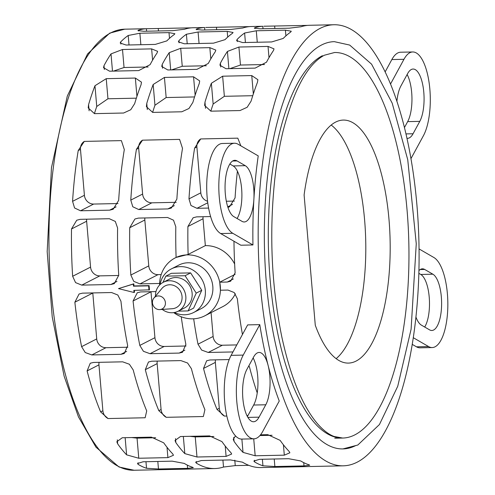 <?xml version="1.0" encoding="UTF-8"?>
<svg xmlns="http://www.w3.org/2000/svg" width="495" height="495" viewBox="0 0 495 495"><rect width="100%" height="100%" fill="white"/><g stroke="black" fill="none" stroke-linecap="round" stroke-linejoin="round"><path stroke-width="0.74" d="M159.625 283.468L139.967 283.889L133.768 281.377L130.841 275.047A220.584 80.351 -91.2 0 1 129.709 227.737L134.931 218.994L138.408 218.097L167.533 217.484L173.504 220.195L175.799 226.766A220.584 80.351 88.8 0 0 176.109 257.437L188.131 254.436A220.584 80.351 -91.2 0 1 187.908 226.506L193.137 217.763L196.608 216.866L210.61 216.569M233.968 241.238A220.584 80.351 88.8 0 0 235.137 272.838L230.682 281.185L227.298 282.039L219.737 282.193L220.424 290.231L227.985 290.07L234.228 292.551L237.359 298.776A220.584 80.351 88.8 0 0 242.451 334.496M232.972 351.945L208.234 352.465L201.644 350.076L198 344.198A220.584 80.351 -91.2 0 1 193.675 318.805M181.232 316.757A220.584 80.351 88.8 0 0 185.885 344.452L182.451 352.285L179.159 353.084L150.035 353.702L143.445 351.308L139.8 345.43A220.584 80.351 -91.2 0 1 133.068 300.991L137.276 292.762L140.654 291.92L155.981 291.592M121.386 140.617L124.307 149.589A220.584 80.351 88.8 0 0 118.664 200.37L113.151 209.261L109.661 210.165L80.537 210.777L74.572 207.98L72.573 201.347A220.584 80.351 -91.2 0 1 78.216 150.567L84.305 141.403L121.386 140.617M179.586 139.386L182.506 148.358A220.584 80.351 88.8 0 0 176.87 199.132L171.35 208.03L167.867 208.927L138.736 209.546L132.778 206.749L130.779 200.11A220.584 80.351 -91.2 0 1 136.422 149.335L142.511 140.172L179.586 139.386M208.593 208.067L196.942 208.315L190.977 205.512L188.979 198.879A220.584 80.351 -91.2 0 1 194.622 148.104L200.71 138.94L237.792 138.155L240.855 145.846M237.402 171.165A220.584 80.351 88.8 0 0 235.069 197.901L229.556 206.792L227.941 207.424M80.202 219.335L109.333 218.716L115.298 221.426L117.593 227.997A220.584 80.351 88.8 0 0 118.732 275.307L114.277 283.654L110.892 284.501L81.762 285.12L75.562 282.608L72.641 276.278A220.584 80.351 -91.2 0 1 71.503 228.975L76.731 220.226L80.202 219.335M82.448 293.151L111.579 292.533L117.822 295.02L120.953 301.245A220.584 80.351 88.8 0 0 127.685 345.689L124.251 353.517L120.959 354.315L91.829 354.934L85.239 352.545L81.595 346.667A220.584 80.351 -91.2 0 1 74.863 302.222L79.076 293.999L82.448 293.151M108.065 418.547L100.621 411.896A220.584 80.351 -91.2 0 1 87.114 370.922L90.257 363.237L93.536 362.445L122.667 361.826L129.381 364.24L133.204 369.944A220.584 80.351 88.8 0 0 146.712 410.918L145.146 417.761L108.065 418.547A9.108 8.353 -117.1 0 1 102.88 410.732L100.621 411.896M166.264 417.316L158.821 410.658A220.584 80.351 -91.2 0 1 145.313 369.685L148.463 362.006L151.742 361.214L180.867 360.595L187.58 363.008L191.404 368.707A220.584 80.351 88.8 0 0 204.911 409.681L203.346 416.53L166.264 417.316A9.108 8.353 -117.1 0 1 161.085 409.501L158.821 410.658M226.834 416.035L224.47 416.085L217.027 409.427A220.584 80.351 -91.2 0 1 203.519 368.453L206.662 360.775L209.942 359.976L229.179 359.568M248.929 365.657L249.61 367.476A220.584 80.351 88.8 0 0 257.239 392.937M247.933 415.583L246.937 415.608M248.768 465.325L235.255 465.609L223.511 467.039A220.584 80.351 -91.2 0 1 214.781 468.542A220.584 80.351 -91.2 0 1 196.391 463.147L195.667 462.299L201.286 460.548L230.416 459.929L242.476 462.169A220.584 80.351 88.8 0 0 260.871 467.565L343.301 465.82A220.584 80.351 88.8 0 0 357.223 462.151A220.584 80.351 88.8 0 0 418.25 224.309A220.584 80.351 88.8 0 0 333.958 24.75A220.584 80.351 88.8 0 0 320.036 28.419A220.584 80.351 88.8 0 0 259.009 266.254A220.584 80.351 88.8 0 0 343.301 465.82M138.73 70.581L109.599 71.2L103.529 67.691L104 65.649A220.584 80.351 -91.2 0 1 111.01 53.899L122.506 49.506L151.631 48.887L157.608 51.331L157.101 52.922A220.584 80.351 88.8 0 0 150.09 64.672L138.73 70.581M143.086 461.779L172.21 461.161L184.276 463.407A220.584 80.351 88.8 0 0 192.623 467.292L193.304 467.688L187.593 468.375L158.468 468.994L146.532 468.27A220.584 80.351 -91.2 0 1 138.185 464.378L137.468 463.53L143.086 461.779M213.456 43.176L184.332 43.795L178.392 41.815L178.936 40.64A220.584 80.351 -91.2 0 1 186.405 34.248L198.08 32.008L227.211 31.389L233.071 32.478L232.495 33.27A220.584 80.351 88.8 0 0 225.027 39.662L213.456 43.176M181.795 111.783L152.67 112.402L146.409 106.673L146.774 103.387A220.584 80.351 -91.2 0 1 153.172 84.503L164.433 77.43L193.564 76.818L199.683 80.926L199.256 83.525A220.584 80.351 88.8 0 0 192.864 102.409L188.96 108.504L181.795 111.783M180.458 436.522L209.583 435.903L221.946 441.608A220.584 80.351 88.8 0 0 230.905 452.634L231.666 454.033L226.104 456.396L196.979 457.009L184.814 453.612A220.584 80.351 -91.2 0 1 175.855 442.586L175.032 440.494L180.458 436.522M255.135 68.118L226.005 68.731L219.935 65.229L220.405 63.181A220.584 80.351 -91.2 0 1 227.415 51.437L238.912 47.037L268.036 46.419L274.013 48.863L273.506 50.459A220.584 80.351 88.8 0 0 266.496 62.203L255.135 68.118M259.491 459.317L288.616 458.698L300.682 460.938A220.584 80.351 88.8 0 0 309.029 464.824L309.709 465.22L303.998 465.906L274.874 466.525L262.938 465.801A220.584 80.351 -91.2 0 1 254.591 461.915L253.873 461.068L259.491 459.317M258.229 155.894A220.584 80.351 88.8 0 0 253.879 199.435A220.584 80.351 88.8 0 0 252.951 244.957L240.836 245.217L220.677 233.547A45.54 16.589 88.8 0 1 206.724 184.425A45.54 16.589 88.8 0 1 222.348 143.488L234.463 143.234A45.54 16.589 -91.2 0 1 238.07 144.231L258.229 155.894M231.115 355.354L247.667 324.893L259.782 324.633A220.584 80.351 88.8 0 0 268.111 365.421A220.584 80.351 88.8 0 0 279.248 401.03L262.697 431.492A45.54 16.589 -91.2 0 1 253.929 438.824A45.54 16.589 -91.2 0 1 237.309 406.383A45.54 16.589 -91.2 0 1 243.231 355.094L231.115 355.354A45.54 16.589 88.8 0 0 225.194 406.643A45.54 16.589 88.8 0 0 241.814 439.084L253.929 438.824M260.525 434.827L267.789 434.672L280.145 440.377A220.584 80.351 88.8 0 0 289.105 451.403L289.872 452.801L284.309 455.159L255.179 455.777L243.02 452.381A220.584 80.351 -91.2 0 1 234.055 441.354L233.232 439.263L235.54 435.909M240.001 110.552L210.87 111.171L204.614 105.441L204.98 102.156A220.584 80.351 -91.2 0 1 211.371 83.271L222.639 76.199L251.763 75.58L257.883 79.695L257.462 82.294A220.584 80.351 88.8 0 0 251.064 101.178L247.166 107.273L240.001 110.552M275.034 467.193A220.584 80.351 -91.2 0 1 273.822 467.28L273.252 467.299M271.662 41.945L242.531 42.564L236.598 40.578L237.142 39.408A220.584 80.351 -91.2 0 1 244.61 33.017L256.286 30.777L285.417 30.158L291.277 31.247L290.695 32.039A220.584 80.351 88.8 0 0 283.227 38.431L271.662 41.945M196.93 69.35L167.805 69.968L161.735 66.46L162.205 64.412A220.584 80.351 -91.2 0 1 169.216 52.668L180.706 48.275L209.837 47.656L215.808 50.1L215.3 51.69A220.584 80.351 88.8 0 0 208.296 63.44L196.93 69.35M122.253 437.753L151.383 437.141L163.74 442.846A220.584 80.351 88.8 0 0 172.699 453.865L173.467 455.27L167.904 457.628L138.773 458.246L126.609 454.843A220.584 80.351 -91.2 0 1 117.649 443.817L116.826 441.732L122.253 437.753M123.595 113.021L94.465 113.64L88.209 107.91L88.574 104.624A220.584 80.351 -91.2 0 1 94.966 85.734L106.233 78.668L135.358 78.049L141.477 82.164L141.056 84.756A220.584 80.351 88.8 0 0 134.659 103.647L130.76 109.735L123.595 113.021M158.629 469.656A220.584 80.351 -91.2 0 1 157.416 469.743L214.781 468.542M155.257 44.414L126.126 45.033L120.192 43.046L120.737 41.871A220.584 80.351 -91.2 0 1 128.205 35.479L139.881 33.239L169.005 32.627L174.871 33.716L174.29 34.502A220.584 80.351 88.8 0 0 166.821 40.899L155.257 44.414M118.515 288.61L133.799 283.821A220.584 80.351 88.8 0 0 133.966 285.931L149.106 285.615A220.584 80.351 88.8 0 0 149.471 289.822L133.842 290.392L134.021 292.496L118.515 288.61L133.297 284.074L133.477 286.184L148.624 285.863L148.983 290.07M134.349 290.379A220.584 80.351 88.8 0 0 134.516 292.242L134.021 292.496M173.745 312.611A32.528 29.83 -117.1 0 0 192.759 318.836A32.528 29.83 -117.1 0 0 204.843 315.81A32.528 29.83 -117.1 0 0 220.306 286.215A32.528 29.83 -117.1 0 0 187.277 254.876A32.528 29.83 -117.1 0 0 175.193 257.901A32.528 29.83 -117.1 0 0 159.613 285.002M235.119 274.323L219.737 282.193M188.131 254.436L205.345 245.625A32.528 29.83 62.9 0 1 234.642 264.014M235.342 293.776A32.528 29.83 62.9 0 1 222.911 306.56L204.843 315.81M321.465 45.039A203.68 74.194 -91.2 0 1 334.317 41.654L349.68 45.07L371.578 64.158L392.182 103.139L407.744 159.724L416.264 243.713L411.104 329.181L397.745 386.249L379.436 424.543L357.817 445.024L342.942 448.916A203.68 74.194 -91.2 0 1 265.11 264.652A203.68 74.194 -91.2 0 1 321.465 45.039M171.357 268.903L178.862 265.06A24.484 22.454 62.9 0 1 187.958 262.783A24.484 22.454 62.9 0 1 211.885 281.377A24.484 22.454 62.9 0 1 201.174 308.651L193.669 312.494A24.484 22.454 -117.1 0 0 204.386 285.219A24.484 22.454 -117.1 0 0 180.452 266.626A24.484 22.454 -117.1 0 0 171.357 268.903A24.484 22.454 -117.1 0 0 160.021 284.594M174.314 312.512A24.484 22.454 -117.1 0 0 184.579 314.771A24.484 22.454 -117.1 0 0 193.669 312.494M322.381 55.718A192.809 70.234 88.8 0 0 269.033 263.618A192.809 70.234 88.8 0 0 342.713 438.05A192.809 70.234 88.8 0 0 354.878 434.845A192.809 70.234 88.8 0 0 408.226 226.951A192.809 70.234 88.8 0 0 334.546 52.513L324.398 55.217C307.748 63.948 293.999 89.143 283.152 130.81C279.496 145.821 276.693 162.075 274.744 179.561C269.107 233.875 271.501 286.506 281.933 337.46C290.714 377.425 302.581 406.203 317.536 423.8C323.186 430.229 328.692 434.449 334.069 436.466L342.713 438.05L334.762 438.217M304.109 194.956A121.535 44.272 -91.2 0 1 335.616 122.098A121.535 44.272 -91.2 0 1 343.282 120.075A121.535 44.272 -91.2 0 1 389.726 230.026A121.535 44.272 -91.2 0 1 356.103 361.065A121.535 44.272 -91.2 0 1 348.43 363.089A121.535 44.272 -91.2 0 1 315.278 325.234L304.109 194.956M163.27 282.28L169.575 279.05A16.267 14.918 62.9 0 1 175.614 277.54A16.267 14.918 62.9 0 1 191.509 289.891A16.267 14.918 62.9 0 1 184.394 308.008L178.095 311.231A16.267 14.918 -117.1 0 0 185.21 293.114A16.267 14.918 -117.1 0 0 169.315 280.764A16.267 14.918 -117.1 0 0 163.27 282.28A16.267 14.918 -117.1 0 0 155.486 296.177M162.267 309.425A16.267 14.918 -117.1 0 0 172.056 312.747A16.267 14.918 -117.1 0 0 178.095 311.231M153.914 298.064L161.877 288.498A12.196 11.187 62.9 0 1 169.655 284.761A12.196 11.187 62.9 0 1 182.018 296.239A12.196 11.187 62.9 0 1 172.235 308.725L159.817 309.592A6.955 6.379 62.9 0 1 159.52 309.61A6.955 6.379 62.9 0 1 153.184 305.533A6.955 6.379 62.9 0 1 153.914 298.064A6.955 6.379 62.9 0 1 158.351 295.93A6.955 6.379 62.9 0 1 165.392 302.476A6.955 6.379 62.9 0 1 159.817 309.592M331.186 125.037A121.535 44.272 -91.2 0 1 365.731 241.164A121.535 44.272 -91.2 0 1 336.136 358.646M162.985 282.428L165.85 276.136L185.099 275.727L196.23 293.12L188.112 310.922L178.287 311.132M165.85 276.136L171.381 273.302L190.631 272.894L201.762 290.293L193.644 308.094L188.112 310.922M201.762 290.293L196.23 293.12M190.631 272.894L185.099 275.727M211.087 312.611L213.128 336.452A9.108 8.353 -117.1 0 0 222.379 345.225L236.783 344.922M150.987 291.697A9.108 8.353 -117.1 0 0 150.994 291.809L154.929 337.683A9.108 8.353 -117.1 0 0 164.179 346.463L186.052 345.999M144.887 217.961A9.108 8.353 -117.1 0 0 144.837 219.997L148.772 265.871A9.108 8.353 -117.1 0 0 158.016 274.645L161.191 274.577M203.086 216.73A9.108 8.353 -117.1 0 0 203.043 218.759L205.345 245.625M86.681 219.198A9.108 8.353 -117.1 0 0 86.637 221.228L90.566 267.102A9.108 8.353 -117.1 0 0 99.817 275.876L118.738 275.474M92.782 292.935A9.108 8.353 -117.1 0 0 92.794 293.046L96.723 338.92A9.108 8.353 -117.1 0 0 105.973 347.694L127.852 347.23M113.442 71.119L124.047 67.506L148.135 66.998M152.621 112.402A202.925 73.922 -91.2 0 1 154.947 105.249L166.159 97.54L194.554 96.933M213.877 436.51L195.253 436.906L189.833 436.324M229.847 68.65L240.452 65.043L264.54 64.529M355.8 445.531A203.68 74.194 -91.2 0 1 342.942 448.916M418.931 270.604A28.463 10.37 -91.2 0 1 422.427 268.828A28.463 10.37 -91.2 0 1 424.679 269.453L432.878 274.199A28.463 10.37 -91.2 0 1 441.602 304.901A28.463 10.37 -91.2 0 1 431.832 330.487A28.463 10.37 -91.2 0 1 429.58 329.862L421.381 325.116A28.463 10.37 -91.2 0 1 415.942 317.072M424.691 327.034A28.463 10.37 88.8 0 0 429.283 297.947A28.463 10.37 88.8 0 0 420.769 274.453L418.863 273.351M416.474 346.816A45.54 16.589 88.8 0 0 420.082 347.818L432.197 347.558A45.54 16.589 -91.2 0 1 428.59 346.562L416.474 346.816L412.248 344.371M419.055 248.929L433.868 257.499A45.54 16.589 -91.2 0 1 447.82 306.628A45.54 16.589 -91.2 0 1 432.197 347.558M404.434 127.574L407.663 121.628A28.463 10.37 88.8 0 0 407.131 74.504M396.903 101.438A28.463 10.37 -91.2 0 1 400.882 86.012L407.614 73.625A28.463 10.37 -91.2 0 1 413.09 69.04A28.463 10.37 -91.2 0 1 423.479 89.317A28.463 10.37 -91.2 0 1 419.779 121.368L413.047 133.761A28.463 10.37 -91.2 0 1 407.564 138.34A28.463 10.37 -91.2 0 1 406.946 138.303M390.506 84.063L403.963 59.301A45.54 16.589 -91.2 0 1 412.731 51.969L400.616 52.223A45.54 16.589 88.8 0 0 391.848 59.555L385.129 71.93M412.731 51.969A45.54 16.589 -91.2 0 1 429.344 84.41A45.54 16.589 -91.2 0 1 423.429 135.692L410.949 158.66M237.08 160.931L245.279 165.677A28.463 10.37 -91.2 0 1 253.879 199.435A28.463 10.37 -91.2 0 1 244.233 221.964A28.463 10.37 -91.2 0 1 241.981 221.339L233.776 216.593A28.463 10.37 -91.2 0 1 225.058 185.891A28.463 10.37 -91.2 0 1 234.828 160.306A28.463 10.37 -91.2 0 1 237.08 160.931L232.601 161.024M237.093 218.512A28.463 10.37 88.8 0 0 241.764 199.695A28.463 10.37 88.8 0 0 233.164 165.93L229.853 164.012M252.951 244.957L232.786 233.294A45.54 16.589 -91.2 0 1 218.833 184.165A45.54 16.589 -91.2 0 1 234.463 143.234M246.881 369.418L253.613 357.031A28.463 10.37 -91.2 0 1 259.089 352.452A28.463 10.37 -91.2 0 1 268.111 365.421A28.463 10.37 -91.2 0 1 265.778 404.78L259.046 417.167A28.463 10.37 -91.2 0 1 253.564 421.752A28.463 10.37 -91.2 0 1 243.181 401.476A28.463 10.37 -91.2 0 1 246.881 369.418M247.407 416.543L253.663 405.034A28.463 10.37 88.8 0 0 255.995 365.675A28.463 10.37 88.8 0 0 253.131 357.916M272.083 435.278L259.931 435.538M210.821 111.171A202.925 73.922 -91.2 0 1 213.153 104.018L224.359 96.302L252.759 95.702M171.641 69.882L182.247 66.274L206.341 65.761M155.678 437.747L137.047 438.137L131.633 437.555M94.415 113.64A202.925 73.922 -91.2 0 1 96.748 106.481L107.953 98.771L136.354 98.171M84.305 141.403A9.108 8.353 -117.1 0 0 80.481 149.41L84.41 195.284A9.108 8.353 -117.1 0 0 93.66 204.058L118.002 203.544M142.511 140.172A9.108 8.353 -117.1 0 0 138.68 148.178L142.616 194.052A9.108 8.353 -117.1 0 0 151.86 202.826L176.208 202.313M200.71 138.94A9.108 8.353 -117.1 0 0 196.886 146.941L200.815 192.821A9.108 8.353 -117.1 0 0 207.56 201.255M226.339 201.248L234.407 201.075M99.074 362.328A9.108 8.353 -117.1 0 0 98.95 364.858L102.88 410.732M157.28 361.096A9.108 8.353 -117.1 0 0 157.15 363.627L161.085 409.501M215.48 359.859A9.108 8.353 -117.1 0 0 215.356 362.396L219.285 408.27A9.108 8.353 -117.1 0 0 224.47 416.085M333.958 24.75L308.892 25.295A220.584 80.351 88.8 0 0 301.003 26.761L289.253 28.19L260.123 28.809L254.3 28.147L254.913 27.739A220.584 80.351 -91.2 0 1 262.802 26.272L250.687 26.526A220.584 80.351 88.8 0 0 242.797 27.998L231.047 29.428L201.923 30.04L196.1 29.378L196.707 28.97A220.584 80.351 -91.2 0 1 204.596 27.503L192.481 27.757A220.584 80.351 88.8 0 0 184.598 29.23L172.848 30.659L143.717 31.278L137.895 30.61L138.507 30.207A220.584 80.351 -91.2 0 1 146.396 28.735L191.274 27.844M263.909 26.235L307.68 25.381M413.3 337.714L428.59 346.562M259.782 324.633L243.231 355.094M205.703 27.466L249.474 26.612M133.799 283.821L133.297 284.074M149.106 285.615L148.624 285.863M133.966 285.931L133.477 286.184M134.089 470.25L119.023 467.002L95.962 447.177L78.445 416.839L64.133 376.206L52.229 316.955L47.18 251.608L51.461 167.675L67.283 96.123L87.559 53.949L109.711 33.128L124.746 29.18A220.584 80.351 88.8 0 0 110.824 32.849A220.584 80.351 88.8 0 0 49.797 270.691A220.584 80.351 88.8 0 0 134.089 470.25L156.847 469.767M432.878 274.199L420.769 274.453M424.679 269.453L420.199 269.546M413.047 133.761L405.95 133.91M419.779 121.368L407.663 121.628M403.963 59.301L391.848 59.555M245.279 165.677L233.164 165.93M232.786 233.294L220.677 233.547M259.046 417.167L247.896 417.403M265.778 404.78L253.663 405.034M144.837 219.997L129.709 227.737M148.772 265.871L130.841 275.047M158.016 274.645L139.967 283.889M150.994 291.809L133.068 300.991M154.929 337.683L139.8 345.43M164.179 346.463L150.035 353.702M184.864 350.163L179.159 353.084M213.128 336.452L198 344.198M222.379 345.225L208.234 352.465M233.368 278.926L227.298 282.039M203.043 218.759L187.908 226.506M80.481 149.41L78.216 150.567M84.41 195.284L72.573 201.347M93.66 204.058L80.537 210.777M116.121 206.861L109.661 210.165M138.68 148.178L136.422 149.335M142.616 194.052L130.779 200.11M151.86 202.826L138.736 209.546M174.32 205.623L167.867 208.927M196.886 146.941L194.622 148.104M200.815 192.821L188.979 198.879M207.751 202.777L196.942 208.315M232.526 204.392L227.75 206.836M86.637 221.228L71.503 228.975M90.566 267.102L72.641 276.278M99.817 275.876L81.762 285.12M116.962 281.395L110.892 284.501M92.794 293.046L74.863 302.222M96.723 338.92L81.595 346.667M105.973 347.694L91.829 354.934M126.664 351.394L120.959 354.315M98.95 364.858L87.114 370.922M157.15 363.627L145.313 369.685M215.356 362.396L203.519 368.453M219.285 408.27L217.027 409.427M196.249 461.489L196.391 463.147M222.911 460.09L223.511 467.039M234.791 460.152L235.255 465.609M187.382 27.968L187.419 28.456M158.251 28.58L158.456 30.962M146.396 28.735L146.607 31.216M138.507 30.207L138.575 30.975M151.631 48.887L152.596 60.136M122.506 49.506L124.047 67.506M111.01 53.899L112.489 71.138M104 65.649L104.334 69.479M138.043 462.726L138.185 464.378M145.969 461.717L146.532 468.27M157.818 461.47L158.468 468.994M187.314 465.102L187.593 468.375M227.211 31.389L227.7 37.106M198.08 32.008L199.064 43.486M186.405 34.248L187.221 43.733M178.936 40.64L179.128 42.836M193.564 76.818L195.135 95.145M164.433 77.43L166.159 97.54M153.172 84.503L154.947 105.249M146.774 103.387L147.306 109.556M175.515 438.589L175.855 442.586M183.342 436.46L184.814 453.612M195.253 436.906L196.979 457.009M225.219 446.032L226.104 456.396M303.788 25.499L303.831 25.988M274.657 26.117L274.861 28.5M262.802 26.272L263.012 28.747M254.913 27.739L254.981 28.506M268.036 46.419L269.002 57.668M238.912 47.037L240.452 65.043M227.415 51.437L228.894 68.669M220.405 63.181L220.739 67.011M254.449 460.257L254.591 461.915M262.381 459.255L262.938 465.801M274.224 459.001L274.874 466.525M303.72 462.633L303.998 465.906M233.714 437.357L234.055 441.354M241.876 439.077L243.02 452.381M253.725 438.83L255.179 455.777M283.418 444.801L284.309 455.159M251.763 75.58L253.335 93.914M222.639 76.199L224.359 96.302M211.371 83.271L213.153 104.018M204.98 102.156L205.505 108.325M285.417 30.158L285.906 35.875M256.286 30.777L257.27 42.248M244.61 33.017L245.421 42.502M237.142 39.408L237.328 41.605M209.837 47.656L210.796 58.905M180.706 48.275L182.247 66.274M169.216 52.668L170.688 69.906M162.205 64.412L162.533 68.242M245.582 26.73L245.625 27.219M216.457 27.349L216.662 29.731M204.596 27.503L204.812 29.978M196.707 28.97L196.775 29.743M117.309 439.82L117.649 443.817M125.142 437.691L126.609 454.843M137.047 438.137L138.773 458.246M167.013 447.27L167.904 457.628M135.358 78.049L136.929 96.383M106.233 78.668L107.953 98.771M94.966 85.734L96.748 106.481M88.574 104.624L89.1 110.793M169.005 32.627L169.5 38.344M139.881 33.239L140.865 44.717M128.205 35.479L129.016 44.971M120.737 41.871L120.922 44.074M176.109 257.431L175.193 257.901M147.498 28.704L124.746 29.18"/></g></svg>
